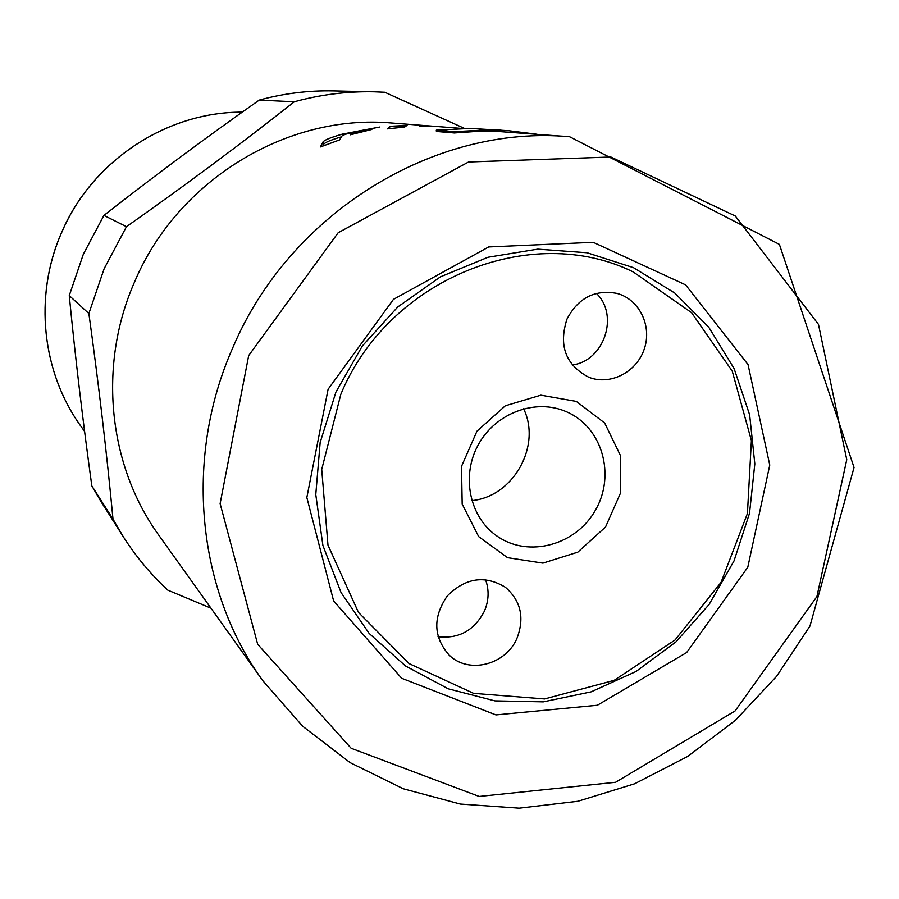 <?xml version="1.0" encoding="UTF-8"?>
<svg xmlns="http://www.w3.org/2000/svg" width="899" height="899" viewBox="0 0 899 899"><rect width="100%" height="100%" fill="white"/><g stroke="black" fill="none" stroke-linecap="round" stroke-linejoin="round"><path stroke-width="1.35" d="M341.429 136.828C330.989 139.941 325.112 142.39 323.775 144.177L322.853 145.964M379.884 127.006L355.172 131.659C347.407 133.501 343.002 134.951 341.946 136.019L339.586 139.896L320.404 146.953L323.011 141.918C324.517 139.997 330.899 137.423 342.159 134.176L379.884 127.006M421.193 126.343L421.215 125.646L437.42 126.557M462.457 128.478L437.734 126.568L419.541 126.366L421.215 125.646M389.548 126.748L406.584 125.68L404.651 127.04L387.357 128.872L389.548 126.748L389.694 128.557M350.97 133.827L371.826 129.456L350.295 134.805L350.97 133.827L351.149 134.592M407.078 125.422L390.11 126.287L407.078 125.422M262.811 680.7L302.648 726.223L350.093 762.622L403.314 788.783L460.344 804.043L519.184 808.167L577.888 801.267L634.627 783.782L687.679 756.452L735.483 720.223L776.646 676.284L809.988 625.996L854.05 467.469L779.388 244.382L569.651 136.76C434.723 124.208 289.624 212.782 232.627 348.104C183.699 458.636 197.072 590.396 262.811 680.7L159.134 535.68C108.273 465.693 97.71 365.578 134.468 282.174C177.294 180.126 287.388 113.454 391.919 123.028L434.801 126.343M569.651 136.76L497.237 131.4L477.751 131.333L454.298 132.973L436.408 131.445L436.296 130.153L454.175 131.647L489.09 129.872L508.362 130.681L536.478 134.198M210.962 608.174L167.843 590.16C150.762 574.349 135.873 556.481 123.185 536.568L101.295 502.08L91.833 485.887L112.993 519.128C106.846 453.871 98.811 385.334 88.866 313.526L104.172 268.644L126.456 226.683C185.509 185.172 241.449 143.537 294.299 101.778C320.651 94.552 347.25 91.226 374.085 91.799L384.75 92.249L464.536 128.445M88.866 313.526L69.257 295.602C75.381 358.027 82.91 421.451 91.833 485.887M69.257 295.602L83.371 254.147L103.936 215.412L126.456 226.683M294.299 101.778L259.215 100.104C205.837 137.693 154.077 176.125 103.936 215.412M259.215 100.104C283.646 93.44 308.323 90.372 333.237 90.9L374.085 91.799M734.022 560.931L709.12 604.454L675.947 641.897L635.998 671.519L591.092 691.859L543.311 701.849L494.877 700.872L448.151 688.78L405.494 665.979L369.129 633.413L341.069 592.587L322.91 545.502L315.774 494.574L320.156 442.488L335.934 392.054L362.297 346.036L397.785 306.93L440.465 276.825L487.966 257.26L537.714 249.147L587.081 252.754L633.503 267.688L674.722 292.984L708.749 327.214L734.09 368.523L749.642 414.832L754.823 463.884L749.508 513.34L734.022 560.931M747.788 567.258L686.645 652.55L597.329 705.266L495.956 714.907L401.684 678.284L333.63 600.97L306.84 497.529L328.101 389.256L393.447 299.345L488.696 246.944L593.273 242.314L685.611 284.871L748.047 364.578L769.769 465.064L747.788 567.258M123.185 536.568L112.993 519.128M633.301 271.97L691.556 312.65L732.236 371.085L751.395 440.544L747.429 513.52L721.043 582.372L675.048 639.998L614.163 680.341L544.58 698.939L473.627 693.354L409.101 663.608L358.465 612.41L327.978 545.142L321.718 469.447L340.822 394.324C388.503 278.735 531.23 221.514 633.301 271.97M576.326 401.404L604.679 423.002L620.445 455.557L620.703 492.618L605.521 527.028L577.821 552.155L542.917 563.122L507.542 557.661L478.673 536.624L462.176 504.036L461.513 466.356L476.942 431.217L505.328 405.786L540.861 395.178L576.326 401.404M567.011 319.021C578.259 297.839 594.936 289.298 617.04 293.411C639.38 299.311 652.292 326 644.246 349.093C636.571 372.321 610.073 385.817 588.71 377.209C565.64 365.005 558.414 345.609 567.011 319.021M517.15 637.852C506.238 664.878 468.626 674.565 449.095 655.056C433.307 636.897 432.711 617.197 447.297 595.936C465.513 577.765 484.876 574.877 505.384 587.272C520.768 600.689 524.701 617.546 517.15 637.852M438.049 636.728C458.85 639.02 474.301 630.491 484.415 611.14C488.899 600.532 489.27 590.014 485.527 579.597M572.247 364.96C603.959 361.184 619.467 315.437 596.408 293.377M566.482 411.764C535.815 398.156 495.843 412.787 478.482 444.409C460.805 475.852 469.514 517.476 497.293 536.276C528.623 558.189 576.135 545.154 595.599 509.913C615.691 475.032 602.274 427.621 567.325 412.135L566.482 411.764M471.784 500.619C513.127 496.866 541.782 446.061 523.611 408.742M508.362 130.681L470.267 128.445L436.296 130.153M454.298 132.973L454.175 131.647M492.854 129.512L493.517 129.568M497.169 129.838L498.192 129.917M479.324 129.085L482.594 129.186M342.497 135.592L342.159 134.176M323.775 144.177L323.011 141.918M248.686 355.566L338.17 232.74L468.559 161.989L610.848 156.999L735.303 216.018L818.483 324.393L846.768 459.659L816.91 596.576L735.101 710.929L615.579 782.276L479.167 796.447L351.161 748.283L257.687 644.291L220.12 503.62L248.686 355.566M61.402 233.099C91.687 161.157 166.45 111.779 242.258 112.139C166.315 111.791 91.619 161.191 61.368 233.055C33.634 296.176 41.848 372.433 81.168 426.62C41.905 372.534 33.645 296.288 61.402 233.099M84.596 431.419L81.168 426.62M501.114 130.141L499.799 130.04"/></g></svg>
